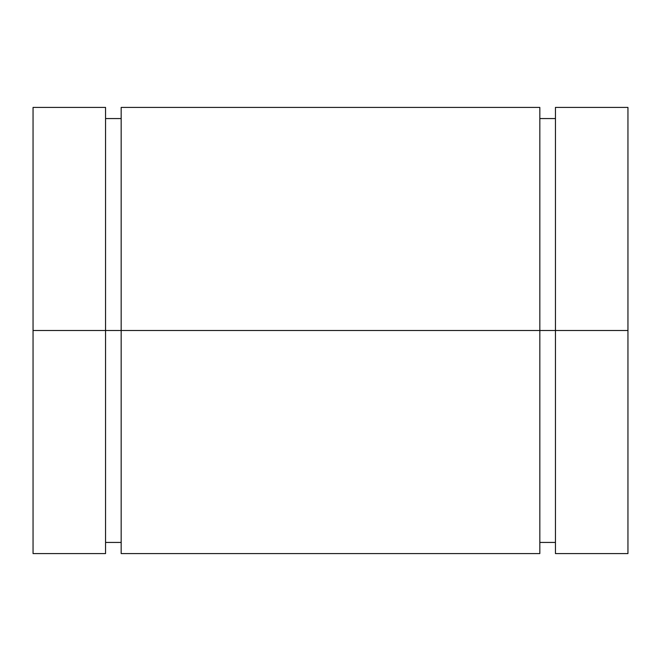 <?xml version="1.0" encoding="UTF-8"?>
<svg xmlns="http://www.w3.org/2000/svg" width="661" height="661" viewBox="0 0 661 661"><rect width="100%" height="100%" fill="white"/><g stroke="black" fill="none" stroke-linecap="round" stroke-linejoin="round"><path stroke-width="0.99" d="M539.83 553.587L539.83 330.5L555.447 330.5L555.447 107.413L555.447 330.5L627.95 330.5L627.95 553.587L627.95 330.5L121.17 330.5L121.17 107.413L121.17 553.587L539.83 553.587L539.83 330.5L33.05 330.5L33.05 553.587L105.553 553.587L105.553 107.413L105.553 330.5L121.17 330.5L121.17 553.587M555.447 553.587L555.447 330.5L555.447 553.587L627.95 553.587M627.95 330.5L627.95 107.413L627.95 330.5M33.05 553.587L33.05 107.413L33.05 330.5L105.553 330.5L105.553 553.587M539.83 330.5L539.83 107.413L539.83 330.5M539.83 542.433L555.447 542.433M105.553 542.433L121.17 542.433M555.447 107.413L627.95 107.413M33.05 107.413L105.553 107.413M105.553 118.567L121.17 118.567M539.83 118.567L555.447 118.567M121.17 107.413L539.83 107.413"/></g></svg>
